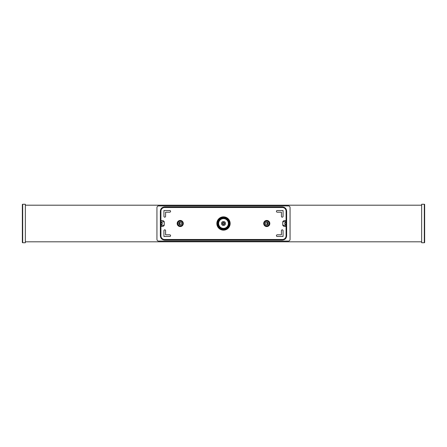 <?xml version="1.0" encoding="UTF-8"?>
<svg xmlns="http://www.w3.org/2000/svg" width="447" height="447" viewBox="0 0 447 447"><rect width="100%" height="100%" fill="white"/><g stroke="black" fill="none" stroke-linecap="round" stroke-linejoin="round"><path stroke-width="0.67" d="M179.225 222.533L180.068 223.5L179.487 224.685L180.057 223.684M266.943 223.316L267.513 222.315L266.932 223.5L267.513 224.685L266.932 223.5L267.775 222.533M180.068 223.5L179.487 222.315L180.068 223.5M266.937 223.634L267.775 224.467M179.728 223.366L180.063 223.366M266.937 223.366L267.272 223.366M179.225 224.467L180.063 223.634M421.655 242.738L421.655 204.262L424.315 204.262A0.335 0.335 0 0 1 424.65 204.597L424.65 242.403A0.335 0.335 0 0 1 424.315 242.738L421.655 242.738M25.345 204.262L25.345 242.738L22.685 242.738A0.335 0.335 0 0 1 22.35 242.403L22.35 204.597A0.335 0.335 0 0 1 22.685 204.262L25.345 204.262M229.339 220.31A6.655 6.655 0 0 0 220.31 217.661A6.655 6.655 0 0 0 217.661 226.69A6.655 6.655 0 0 1 220.31 217.661A6.655 6.655 0 0 1 229.339 220.31M228.171 220.947A5.325 5.325 0 0 0 220.947 218.829A5.325 5.325 0 0 0 218.829 226.053A5.325 5.325 0 0 0 226.053 228.171A5.325 5.325 0 0 0 228.171 220.947A5.325 5.325 0 0 0 220.947 218.829A5.325 5.325 0 0 0 218.829 226.053A5.325 5.325 0 0 0 226.053 228.171A5.325 5.325 0 0 0 228.171 220.947M162.311 223.796L161.116 225.025L161.116 221.975L162.311 223.204M160.814 224.964L160.931 221.941L160.931 226.495L163.362 226.255L164.261 225.26L164.261 221.74L163.362 220.745L160.931 220.505L160.931 211.185A3.66 3.66 0 0 1 164.591 207.525L282.409 207.525A3.66 3.66 0 0 1 286.069 211.185L286.069 235.815A3.66 3.66 0 0 1 282.409 239.475L164.591 239.475A3.66 3.66 0 0 1 160.931 235.815L160.931 226.495M160.579 224.964L160.462 221.941L160.697 225.059M284.694 223.204L285.884 221.975L285.884 225.025L284.694 223.796M286.192 222.036L286.192 224.964M286.426 222.036L286.426 224.964L286.309 221.941M156.936 239.408L156.936 207.592C157.037 206.581 157.59 206.028 158.601 205.927L288.399 205.927C289.41 206.028 289.963 206.581 290.064 207.592L290.064 239.408C289.963 240.419 289.41 240.972 288.399 241.073L158.601 241.073C157.59 240.972 157.037 240.419 156.936 239.408M160.35 235.815C160.579 238.368 161.993 239.782 164.591 240.056L282.409 240.056C285.002 239.788 286.421 238.368 286.65 235.815L286.65 211.185C286.421 208.632 285.007 207.218 282.409 206.944L164.591 206.944C161.998 207.212 160.579 208.632 160.35 211.185L160.35 235.815L161.736 238.603L164.591 239.81L282.409 239.81L285.264 238.603L286.398 235.815L286.398 224.986M286.398 222.014L286.398 211.185L285.264 208.397L282.409 207.19L164.591 207.19L161.736 208.397L160.602 211.185L160.602 222.019M160.602 224.981L160.602 235.815M286.069 220.505L283.638 220.745L282.739 221.74L282.739 225.26L283.638 226.255L286.069 226.495M230.155 223.5A6.655 6.655 0 0 0 223.5 216.845A6.655 6.655 0 0 0 216.845 223.5A6.655 6.655 0 0 0 223.5 230.155A6.655 6.655 0 0 0 230.155 223.5M177.174 223.5A3.062 3.062 0 0 0 180.236 226.562A3.062 3.062 0 0 0 183.298 223.5A3.062 3.062 0 0 0 180.236 220.438A3.062 3.062 0 0 0 177.174 223.5M269.826 223.5A3.062 3.062 0 0 0 266.764 220.438A3.062 3.062 0 0 0 263.702 223.5A3.062 3.062 0 0 0 266.764 226.562A3.062 3.062 0 0 0 269.826 223.5M164.261 221.74L160.814 222.036M160.931 221.757L160.931 220.505M163.362 220.745L160.931 220.762M164.261 225.26L160.931 225.243M163.362 226.255L160.931 226.238M283.638 226.255L286.069 226.238M282.739 225.26L286.069 225.243M282.739 221.74L286.069 221.757M283.638 220.745L286.069 220.762M170.581 211.353A0.833 0.833 0 0 0 169.754 210.52L163.926 210.52L163.926 216.342A0.833 0.833 0 0 0 164.759 217.175A0.833 0.833 0 0 0 165.591 216.342L165.591 212.185L169.754 212.185A0.833 0.833 0 0 0 170.581 211.353M164.759 229.825A0.833 0.833 0 0 0 163.926 230.658L163.926 236.48L169.754 236.48A0.833 0.833 0 0 0 170.581 235.647A0.833 0.833 0 0 0 169.754 234.815L165.591 234.815L165.591 230.658A0.833 0.833 0 0 0 164.759 229.825M282.241 217.175A0.833 0.833 0 0 0 283.074 216.342L283.074 210.52L277.246 210.52A0.833 0.833 0 0 0 276.419 211.353A0.833 0.833 0 0 0 277.246 212.185L281.409 212.185L281.409 216.342A0.833 0.833 0 0 0 282.241 217.175M276.419 235.647A0.833 0.833 0 0 0 277.246 236.48L283.074 236.48L283.074 230.658A0.833 0.833 0 0 0 282.241 229.825A0.833 0.833 0 0 0 281.409 230.658L281.409 234.815L277.246 234.815A0.833 0.833 0 0 0 276.419 235.647M181.46 224.17A1.397 1.397 0 0 0 180.906 222.271A1.397 1.397 0 0 0 179.007 222.829A1.397 1.397 0 0 0 179.565 224.729A1.397 1.397 0 0 0 181.46 224.17M265.54 224.17A1.397 1.397 0 0 0 267.435 224.729A1.397 1.397 0 0 0 267.993 222.829A1.397 1.397 0 0 0 266.094 222.271A1.397 1.397 0 0 0 265.54 224.17M424.315 242.738L424.315 204.262M22.685 204.262L22.685 242.738M229.048 220.466A6.325 6.325 0 0 0 220.466 217.952A6.325 6.325 0 0 0 217.952 226.534A6.325 6.325 0 0 0 226.534 229.048A6.325 6.325 0 0 0 229.048 220.466M228.467 220.79A5.66 5.66 0 0 0 220.79 218.533A5.66 5.66 0 0 0 218.533 226.21A5.66 5.66 0 0 0 226.21 228.467A5.66 5.66 0 0 0 228.467 220.79M227.948 221.069A5.068 5.068 0 0 0 221.069 219.052A5.068 5.068 0 0 0 219.052 225.931A5.068 5.068 0 0 0 225.931 227.948A5.068 5.068 0 0 0 227.948 221.069M219.226 225.836A4.872 4.872 0 0 1 221.164 219.226A4.872 4.872 0 0 1 227.774 221.164A4.872 4.872 0 0 1 225.836 227.774A4.872 4.872 0 0 1 219.226 225.836M225.254 222.545A1.995 1.995 0 0 0 222.545 221.746A1.995 1.995 0 0 0 221.746 224.455A1.995 1.995 0 0 0 224.455 225.254A1.995 1.995 0 0 0 225.254 222.545M224.439 222.986A1.067 1.067 0 0 0 222.986 222.561A1.067 1.067 0 0 0 222.561 224.014A1.067 1.067 0 0 0 224.014 224.439A1.067 1.067 0 0 0 224.439 222.986M224.159 223.142A0.749 0.749 0 0 0 223.142 222.841A0.749 0.749 0 0 0 222.841 223.858A0.749 0.749 0 0 0 223.858 224.159A0.749 0.749 0 0 0 224.159 223.142M177.839 223.5A2.397 2.397 0 0 0 180.236 225.897A2.397 2.397 0 0 0 182.633 223.5A2.397 2.397 0 0 0 180.236 221.103A2.397 2.397 0 0 0 177.839 223.5M269.161 223.5A2.397 2.397 0 0 0 266.764 221.103A2.397 2.397 0 0 0 264.367 223.5A2.397 2.397 0 0 0 266.764 225.897A2.397 2.397 0 0 0 269.161 223.5M25.345 241.805L421.655 241.805M25.345 205.195L421.655 205.195"/></g></svg>
